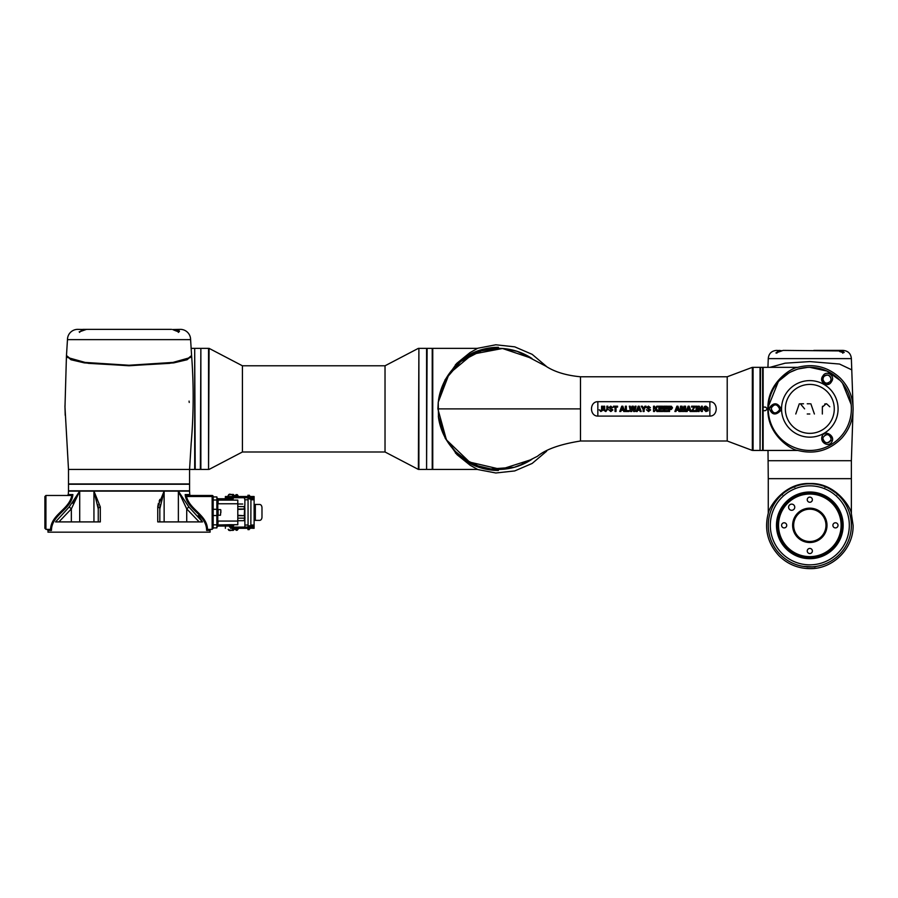 <?xml version="1.0" encoding="UTF-8"?>
<svg xmlns="http://www.w3.org/2000/svg" width="898" height="898" viewBox="0 0 898 898"><rect width="100%" height="100%" fill="white"/><g stroke="black" fill="none" stroke-linecap="round" stroke-linejoin="round"><path stroke-width="1.35" d="M244.772 512.994L244.772 511.085M244.772 513.645L244.772 514.341M244.772 508.032L244.772 506.405M244.772 519.403L244.974 517.472M244.772 506.248L244.772 505.181M244.974 518.292L244.772 517.472M244.772 505.9L244.772 504.564M237.802 506.562L244.267 506.618L244.267 508.975L244.772 506.618L244.267 515.34L244.772 508.728M244.75 515.901L244.267 520.672L237.802 520.728L244.267 520.672L244.716 515.822M244.638 509.02L237.802 509.031M244.267 509.177L237.802 509.447M242.718 504.036L237.802 503.991L242.718 504.036M237.802 515.688L244.267 515.744L237.802 515.284M44.9 528.316L44.9 496.515L45.921 495.483L45.921 529.349L44.9 528.316L45.921 529.349L50.546 529.416L51.455 530.437L48.032 530.437L46.999 529.349M51.433 530.37L51.455 530.437C51.556 514.509 71.436 509.682 72.895 494.585L71.548 495.483L45.921 495.483L44.9 496.515M206.619 530.437L207.517 529.416L212.141 529.349L212.141 496.515L186.919 496.515L185.179 494.585C186.694 509.705 206.652 514.722 206.619 530.437L210.042 530.437A1.021 1.021 0 0 1 211.064 529.349M210.042 530.437L210.098 532.166L47.976 532.166L48.032 530.437M159.934 499.355L159.148 501.219M158.441 503.206L157.79 506.517M190.803 495.483A1.021 1.021 0 0 1 189.781 494.585L189.568 491.127L178.365 491.127L188.849 506.932L202.51 521.906L199.827 517.776M199.704 517.618L198.099 515.789M180.015 494.888L179.23 493.238M199.176 521.906L186.728 508.908L178.365 491.127L164.132 491.127L157.756 506.932L157.756 521.906L202.51 521.906M157.756 506.932A3.076 2.099 0 0 1 159.822 508.908L159.822 521.906L159.822 508.908L164.132 491.127L79.709 491.127L71.346 508.908L58.898 521.906M207.517 529.416C207.056 514.812 189.691 509.795 186.492 496.471L186.683 495.471L212.141 495.483A1.021 1.021 0 0 1 213.174 496.515L213.174 528.316L212.141 529.349L213.174 528.316M220.863 511.243L220.863 512.612M218.102 515.239L218.102 509.593M50.546 529.416C51.13 514.273 69.371 509.458 71.795 495.46M186.919 496.515L186.919 495.483M71.346 521.906L71.346 508.908L69.225 506.932L79.709 491.127L72.558 503.206M100.307 506.932A3.076 2.099 0 0 0 98.252 508.908L98.252 521.906L98.252 508.908L93.942 491.127L100.307 506.932L100.318 521.906L55.564 521.906L69.225 506.932M97.86 504.665L98.118 506.517M159.945 506.517L160.181 504.799M161.191 500.287L162.538 495.786M186.728 521.906L186.728 508.908L188.849 506.932M79.709 521.906L79.709 491.127L68.495 491.127L68.293 494.585L72.895 494.585M250.845 525.757L250.935 499.793L254.112 499.793L254.112 504.463L254.112 499.075L250.003 499.075L249.958 496.134L248.578 496.134L248.578 498.57L247.949 498.57L247.949 495.202L249.678 495.831M247.949 495.202L248.578 496.134M233.076 496.515L233.076 497.739L225.376 497.739L225.376 496.515L247.949 496.515M232.571 495.64L235.287 495.438L235.141 496.055M236.208 495.898L237.128 495.898M232.526 495.898L233.895 496.358L233.592 494.663L228.664 494.663L233.592 494.663M228.664 495.438L228.664 494.663M249.958 496.134L249.206 495.18M236.208 528.933L237.128 528.933M233.592 530.168L228.664 530.168L233.592 530.168L233.895 528.473L232.526 528.933M228.664 530.168L228.664 529.393M254.112 497.885L250.003 497.851M244.29 496.515L239.744 496.515L239.744 497.739L247.949 497.739L233.076 497.739M255.335 520.369L259.657 520.369A3.289 2.324 90 0 0 261.98 517.08L261.98 507.752A3.289 2.324 90 0 0 259.657 504.463L254.112 504.463L254.112 520.369L255.335 520.369L255.335 504.463M250.935 525.038L254.112 525.038L254.112 520.369L254.112 525.891M250.935 499.793L250.845 499.075M248.174 498.985L248.061 499.793L244.873 499.793L244.29 497.739M247.949 528.316L239.744 528.316L239.744 527.092L244.873 527.081L244.873 525.038L248.061 525.038L248.061 499.793M248.061 525.038L248.174 525.846M244.873 525.038L244.873 519.403M244.873 516.664L244.873 508.032M244.873 505.181L244.873 499.793M247.949 527.092L230.517 527.092M244.873 528.316L230.517 528.316M248.959 525.801L248.533 529.236M248.578 526.273L247.949 526.273L247.949 529.629L249.184 529.629M248.578 528.697L249.958 528.697L250.003 525.757L248.454 526.273M249.958 526.991L254.112 526.991L254.112 525.757L250.003 525.757M254.112 528.316L249.958 528.181M228.766 529.786L230.865 530.37M230.079 530.684L228.148 529.337M238.756 528.316L237.184 530.235L235.781 529.865L237.555 529.865L235.781 529.865L236.432 530.348M237.701 528.316L237.33 529.214L236.006 529.214L237.33 529.214L236.006 529.214L237.33 529.214L236.006 529.214L235.635 528.316M235.781 529.865L235.018 528.574M254.112 526.946L254.112 528.181M254.112 496.515L249.958 496.515L254.112 496.515L254.112 497.705L249.958 497.705M227.396 496.515L228.047 496.212M230.865 494.461L229.652 494.147L228.148 495.494M230.079 494.147L228.766 495.045M234.58 496.515L236.152 494.607M236.006 495.617L235.635 496.515L236.006 495.617L237.33 495.617L236.006 495.617L235.635 496.515L236.006 495.617M237.173 494.596L235.781 494.966L237.555 494.966L235.781 494.966L237.555 494.966L238.318 496.257M236.163 494.596L237.555 494.966M254.112 499.075L254.112 497.851M248.578 498.57L250.003 499.075M216.867 526.778L217.787 526.239L217.787 498.592L218.102 500.13L237.802 500.107L237.802 521.065L218.102 521.065L217.787 526.307M232.672 527.092L232.672 526.06L218.091 526.06L217.271 526.778M229.585 527.092L229.585 526.06M232.537 498.772L229.585 498.772L229.585 497.739M229.585 498.772L218.091 498.772L233.233 498.772L232.672 497.739M213.174 496.92L216.867 496.92L216.867 527.912L213.174 527.912M216.867 515.542L213.174 515.542L213.174 509.289L216.867 509.289M237.802 521.065L237.802 524.724L233.929 524.724M231.291 526.037L232.672 526.06M217.787 498.592L217.787 499.254L233.233 498.772M216.867 498.053L217.787 498.525M232.582 500.13L230.618 500.13L230.618 498.794M233.233 526.06L230.618 525.577L230.618 524.701L233.996 524.724M230.618 525.577L218.091 526.06L233.693 525.599M230.629 524.701L217.877 525.004M66.486 355.788L70.964 359.739L84.401 362.893L129.031 365.767L173.673 362.893L187.11 359.739L191.588 355.788M67.709 357.539L88.408 363.342L129.031 365.677L169.7 363.342L190.365 357.539M172.82 329.532L180.341 329.364A10.26 10.26 0 0 1 190.601 339.635L191.6 355.529L187.076 359.222L173.651 362.377L129.031 365.25L84.423 362.377L70.998 359.222L66.474 355.529L67.473 339.635A10.26 10.26 0 0 1 77.733 329.364L85.22 329.532A1.021 0.572 -83.9 0 0 85.153 329.544M188.939 484.246L189.568 484.246L189.568 490.813L68.495 490.813L68.495 484.246L188.939 484.246M191.633 356.046C193.822 385.119 193.676 414.169 191.184 443.208L189.568 469.43L189.568 483.943L68.495 483.943L68.495 469.43L64.982 407.108L66.441 356.046M82.661 330.397L79.956 331.598M80.27 331.553L86.511 329.364L171.552 329.364M85.355 329.544L79.888 331.721L82.919 329.364L85.299 329.532M172.753 329.521A1.021 0.673 101.4 0 0 172.674 329.499L178.893 331.811L178.421 332.395L177.523 331.025L175.413 330.397M172.843 329.532L178.59 330.071C180.734 332.428 178.736 332.226 172.596 329.487L172.674 329.499A1.021 0.673 101.4 0 0 172.596 329.487M418.367 348.357L385.029 365.789L385.029 451.986L418.367 469.418L418.895 348.873M209.077 469.418L242.415 451.986L242.415 365.789L209.077 348.357L208.549 468.902M418.895 348.357L418.895 469.43L426.584 469.43L426.584 348.357L418.895 348.357M208.549 348.357L208.549 469.43L200.86 469.43L200.86 348.357L208.549 348.357M68.495 469.43L194.698 469.43L194.698 348.357L191.083 348.357M189.231 402.45A60.536 60.536 0 0 0 189.074 401.103M438.336 416.313L445.228 438.28L457.003 454.657L470.058 465.175L477.579 469.43L432.746 469.43L432.746 348.357L477.579 348.357L469.946 352.667L456.756 363.376L444.97 380L438.235 402.248M455.342 452.873A61.558 61.558 0 0 0 498.412 470.451M531.964 459.271A60.536 60.536 0 0 1 438.55 417.896A60.536 60.536 0 0 0 531.964 459.271A60.536 60.536 0 0 1 438.46 417.256M532.031 358.549A60.536 60.536 0 0 0 438.482 400.373A60.536 60.536 0 0 1 532.031 358.549A60.536 60.536 0 0 0 438.482 400.373M498.412 347.324A61.558 61.558 0 0 0 455.342 364.902M753.074 388.464L753.074 367.338L760.056 367.338L760.056 450.448L753.074 450.448L753.074 388.464M797.738 450.448C791.138 449.92 766.959 434.587 767.925 408.893C767.004 383.076 791.138 367.899 797.738 367.338M768.261 408.893A41.555 41.555 0 0 1 809.816 367.338A41.555 41.555 0 0 1 851.371 408.893A41.555 41.555 0 0 1 809.816 450.448A41.555 41.555 0 0 1 768.261 408.893M797.693 367.338L763.132 367.338L763.132 410.689L765.186 410.689C767.498 409.488 767.498 408.287 765.186 407.097L763.132 407.097L763.132 450.448L797.693 450.448M766.836 409.578A1.796 1.796 0 0 0 766.836 408.197M765.871 407.232A1.796 1.796 0 0 0 765.186 407.097M821.996 436.653C824.083 429.076 834.949 435.575 832.21 441.075C829.976 447.743 819.986 443.489 821.996 436.653L823.118 437.337L822.894 438.651A4.108 4.108 0 0 1 823.118 437.337C826.564 433.408 829.236 433.846 831.099 438.651A4.108 4.108 0 0 1 828.315 442.546M781.159 408.893L780.901 410.341C775.883 415.606 772.067 415.123 769.429 408.893L769.676 407.378C773.93 402.158 777.758 402.663 781.159 408.893M827.967 442.647A4.108 4.108 0 0 1 822.894 438.651C824.858 443.522 827.507 444.016 830.841 440.11L831.099 438.651A4.108 4.108 0 0 0 828.394 434.8M824.914 435.126A4.108 4.108 0 0 1 826.295 434.61M827.002 434.553A4.108 4.108 0 0 1 827.709 434.61M773.863 412.676A4.108 4.108 0 0 1 771.337 408.893C773.099 413.754 775.771 414.158 779.374 410.072L779.543 408.893C777.185 403.988 774.503 403.595 771.517 407.703L771.337 408.893A4.108 4.108 0 0 1 775.445 404.785A4.108 4.108 0 0 1 778.173 411.958M777.545 412.406A4.108 4.108 0 0 1 776.837 412.743M776.456 412.867A4.108 4.108 0 0 1 775.681 412.99M775.288 412.99A4.108 4.108 0 0 1 774.547 412.889M822.983 375.802C826.429 369.729 835.791 375.914 831.559 381.549C827.945 388.666 818.011 381.863 822.983 375.802L823.702 376.677A4.108 4.108 0 0 1 831.099 379.124C829.797 374.859 827.327 374.039 823.702 376.677L822.894 379.124A4.108 4.108 0 0 1 823.107 377.822M825.924 383.087A4.108 4.108 0 0 1 822.894 379.124C824.375 383.626 826.923 384.31 830.549 381.19L831.099 379.124M831.077 379.63A4.108 4.108 0 0 1 830.156 381.751M828.506 382.941A4.108 4.108 0 0 1 827.238 383.221M795.774 414L799.31 403.797L795.774 414M807.246 413.989L809.816 413.989L807.246 413.989M809.816 403.786L807.246 403.786L809.816 403.786M810.86 403.797L814.396 414L810.86 403.797M826.62 403.808L829.797 406.783M822.355 407.827L822.344 414.012L822.355 407.827M822.568 406.233L822.355 407.131L826.104 403.774L824.723 404.033M803.542 403.786L800.399 403.786L804.608 408.871M580.49 441.008L727.212 441.008L752.344 450.437L752.872 367.854L752.344 367.338L727.212 376.778L580.49 376.778L580.49 441.008C560.251 444.218 545.905 449.303 537.464 456.263L521.839 464.187M760.561 450.448L762.615 450.448L762.615 367.338L760.561 367.338L760.056 449.932M437.876 408.893L446.418 439.852L469.564 462.077L500.803 469.373L531.313 459.619L525.846 462.796L514.285 467.286L490.88 468.947L478.028 465.871L465.939 459.944L455.544 451.593L446.845 440.57L438.482 417.402L438.246 402.158L437.876 408.893L580.49 408.893M597.844 401.675L709.869 401.675C718.31 401.631 718.31 416.144 709.869 416.1L597.844 416.1C589.402 416.144 589.391 401.631 597.844 401.675L597.844 416.1M531.38 358.201L502.487 348.491L472.561 354.182L449.168 373.714L438.246 402.158L440.828 390.248L445.812 378.956L460.674 361.591L481.294 350.837L499.4 348.357L504.508 348.66L517.248 351.387L531.414 358.212M601.57 409.623L601.57 406.21L602.58 406.21L602.468 410.543L600.841 411.553L599.213 409.791L600.897 410.678L601.57 409.623M603.669 409.017L603.669 406.21L604.68 406.21L604.724 409.959L605.791 410.678L606.846 409.14L606.846 406.21L607.856 406.21L607.856 408.972L605.824 411.553L603.77 410.341L603.669 409.017M610.831 411.553L608.664 409.724L610.853 410.678L611.908 409.948L608.866 407.602L610.752 406.143L612.717 407.703L610.763 407.03L610.045 407.849L612.919 409.937L610.831 411.553M616.028 411.486L615.018 411.486L615.018 407.097L613.469 407.097L613.469 406.21L617.588 406.21L617.588 407.097L616.028 407.097L616.028 411.486M622.819 406.21L624.817 411.486L623.74 411.486L623.302 410.274L621.27 410.274L620.832 411.486L619.743 411.486L621.742 406.21L622.819 406.21M621.596 409.387L622.976 409.387L622.28 407.501L621.596 409.387M629.071 411.486L625.356 411.486L625.356 406.21L626.366 406.21L626.366 410.611L629.071 410.611L629.071 411.486M631.743 411.486L630.542 411.486L629.274 406.21L630.317 406.21L631.137 409.836L632.001 406.21L633.382 406.21L634.246 409.892L635.054 406.21L636.098 406.21L634.864 411.486L633.606 411.486L632.686 407.546L631.743 411.486M639.23 406.21L641.239 411.486L640.162 411.486L639.713 410.274L637.692 410.274L637.254 411.486L636.166 411.486L638.164 406.21L639.23 406.21M638.007 409.387L639.398 409.387L638.702 407.501L638.007 409.387M644.147 411.486L643.125 411.486L643.125 409.264L641.206 406.21L642.384 406.21L643.63 408.388L644.876 406.21L646.066 406.21L644.147 409.275L644.147 411.486M648.536 411.553L646.369 409.724L648.558 410.678L649.613 409.948L646.571 407.602L648.457 406.143L650.421 407.703L648.468 407.03L647.739 407.849L650.623 409.937L648.536 411.553M654.552 411.486L653.531 411.486L653.531 406.21L654.552 406.21L654.552 408.579L656.775 406.21L658.167 406.21L656.157 408.253L658.234 411.486L656.876 411.486L655.394 409.039L654.552 411.486M662.791 411.486L658.806 411.486L658.806 406.21L662.724 406.21L662.724 407.097L659.817 407.097L659.817 408.242L662.522 408.242L662.522 409.118L659.817 409.118L659.817 410.611L662.791 410.611L662.791 411.486M667.652 411.486L663.667 411.486L663.667 406.21L667.584 406.21L667.584 407.097L664.677 407.097L664.677 408.242L667.382 408.242L667.382 409.118L664.677 409.118L664.677 410.611L667.652 410.611L667.652 411.486M669.549 411.486L668.539 411.486L668.539 406.21L671.468 406.3L672.523 407.849L671.345 409.454L669.549 409.522L669.549 411.486M669.549 407.097L669.549 408.646L671.502 407.872L669.549 407.097M677.956 406.21L679.954 411.486L678.877 411.486L678.439 410.274L676.407 410.274L675.97 411.486L674.881 411.486L676.879 406.21L677.956 406.21M676.733 409.387L678.113 409.387L677.418 407.501L676.733 409.387M681.436 411.486L680.426 411.486L680.426 406.21L682.143 406.21L683.03 409.814L683.917 406.21L685.634 406.21L685.634 411.486L684.613 411.486L684.579 407.333L683.591 411.486L682.458 411.486L681.47 407.333L681.436 411.486M689.17 406.21L691.168 411.486L690.091 411.486L689.653 410.274L687.632 410.274L687.183 411.486L686.106 411.486L688.093 406.21L689.17 406.21M687.947 409.387L689.327 409.387L688.631 407.501L687.947 409.387M695.49 411.486L691.236 411.486L694.143 407.097L691.572 407.097L691.572 406.21L695.422 406.21L692.459 410.611L695.49 410.611L695.49 411.486M697.117 411.486L696.107 411.486L696.107 406.21L697.117 406.21L697.117 411.486M699.205 411.486L698.195 411.486L698.195 406.21L699.261 406.21L701.372 409.679L701.372 406.21L702.382 406.21L702.382 411.486L701.293 411.486L699.205 408.074L699.205 411.486M707.119 409.522L705.828 409.522L705.828 408.646L708.129 408.646L708.129 410.768L705.907 411.553L703.269 408.837L704.604 406.412L705.85 406.143L708.062 407.703L705.839 407.03L704.279 408.792L705.828 410.678L707.119 409.522M807.515 367.394L798.648 368.865M796.537 369.516L790.622 372.03M788.781 373.052L779.509 380.46M778.229 381.886L768.318 406.614M769.934 367.338L785.11 363.185L809.816 361.58L839.507 364.038L851.854 369.897L839.518 364.038L809.816 361.58L785.121 363.185L769.934 367.338M822.658 478.656L768.261 478.656L768.261 513.263C768.913 507.46 784.066 482.462 809.816 483.539C835.578 482.473 850.709 507.46 851.371 513.263L851.371 478.656L822.658 478.656M851.124 404.414L842.582 383.334M840.101 380.438L827.058 371.087L809.816 367.338M838.193 350.68L840.797 350.411C845.837 353.026 845.22 353.195 838.957 350.916L783.146 350.4L775.906 352.981L779.138 350.4L781.395 350.669M779.329 351.432L777.129 352.443M842.492 352.443L839.585 351.477M836.476 350.4L838.957 350.916M768.261 460.708L851.371 460.708L851.371 478.656L768.261 478.656L768.003 450.448M835.466 492.216L827.9 487.67L834.197 491.7M783.168 493.451L784.122 492.486M837.722 494.562C840.236 495.977 827.271 486.57 824.88 486.615L826.373 487.232M827.17 487.58L827.9 487.67M835.533 492.497L835.971 493.058M809.816 509.188A16.164 16.164 0 0 0 793.652 525.341A16.164 16.164 0 0 0 809.816 541.505A16.164 16.164 0 0 0 825.969 525.341A16.164 16.164 0 0 0 809.816 509.188M809.816 542.527A17.185 17.185 0 0 1 792.631 525.341A17.185 17.185 0 0 1 809.816 508.156A17.185 17.185 0 0 1 827.002 525.341A17.185 17.185 0 0 1 809.816 542.527M809.816 548.431A2.571 2.571 0 0 0 807.246 550.99A2.571 2.571 0 0 0 809.816 553.561A2.571 2.571 0 0 0 812.376 550.99A2.571 2.571 0 0 0 809.816 548.431M835.466 522.782A2.571 2.571 0 0 0 832.895 525.341A2.571 2.571 0 0 0 835.466 527.912A2.571 2.571 0 0 0 838.025 525.341A2.571 2.571 0 0 0 835.466 522.782M784.167 522.782A2.571 2.571 0 0 0 781.597 525.341A2.571 2.571 0 0 0 784.167 527.912A2.571 2.571 0 0 0 786.727 525.341A2.571 2.571 0 0 0 784.167 522.782M809.816 497.133A2.571 2.571 0 0 0 807.246 499.692A2.571 2.571 0 0 0 809.816 502.263A2.571 2.571 0 0 0 812.376 499.692A2.571 2.571 0 0 0 809.816 497.133M791.677 504.126A3.076 3.076 0 0 0 788.601 507.202A3.076 3.076 0 0 0 791.677 510.289A3.076 3.076 0 0 0 794.752 507.202A3.076 3.076 0 0 0 791.677 504.126M809.816 493.024A32.317 32.317 0 0 1 842.133 525.341A32.317 32.317 0 0 1 809.816 557.669A32.317 32.317 0 0 1 777.488 525.341A32.317 32.317 0 0 1 809.816 493.024A32.317 32.317 0 0 0 777.488 525.341A32.317 32.317 0 0 0 809.816 557.669M809.816 564.842A39.501 39.501 0 0 0 849.317 525.341A39.501 39.501 0 0 0 809.816 485.84A39.501 39.501 0 0 0 770.316 525.341A39.501 39.501 0 0 0 809.816 564.842M809.816 483.786A41.555 41.555 0 0 1 851.371 525.341A41.555 41.555 0 0 1 809.816 566.896A41.555 41.555 0 0 1 768.261 525.341A41.555 41.555 0 0 1 809.816 483.786M816.596 566.346L814.733 566.997L803.025 566.346M784.19 492.205L791.722 487.67L785.424 491.7M794.719 487.277L794.977 486.525L791.138 488.22M782.708 493.844L781.72 494.719L782.506 494.843L781.72 494.719M812.656 566.997L806.943 566.997M237.802 518.168L244.772 518.112L244.772 516.058M185.179 494.585L189.781 494.585M217.787 515.239L220.481 515.239L220.863 509.974M213.174 496.515A1.021 1.021 0 0 0 212.141 495.483L212.141 496.515L213.174 496.515M164.132 491.127L164.132 521.906M178.365 521.906L178.365 491.127M93.942 521.906L93.942 491.127M232.582 529.248L234.95 528.473M233.076 528.316L233.076 527.092M238.206 528.316L238.206 527.092M228.867 530.37L233.256 530.37M254.112 527.126L249.958 527.126M249.958 496.65L254.112 496.65M233.39 494.461L228.867 494.461M238.206 496.515L238.206 497.739M213.174 500.006L216.867 500.006M213.174 524.836L216.867 524.836M230.618 500.13L218.102 500.13L218.102 503.767L237.802 503.767M217.787 499.872L237.802 500.175M217.787 524.96L237.802 524.657M216.867 526.688L217.787 523.871M216.867 524.129L217.787 514.722M216.867 514.981L217.787 510.109M216.867 509.851L217.787 500.961M216.867 500.702L217.271 498.143L217.787 498.648M230.618 525.004L218.102 525.004M190.601 339.635L67.473 339.635M79.653 332.395L79.181 331.811L79.888 331.721M177.523 331.025A1.021 0.696 -62.4 0 1 178.59 330.071M194.698 348.862L195.214 469.43L200.344 469.43L200.86 348.862M427.1 469.43L432.23 469.43L432.23 348.357L427.1 348.357L426.584 468.913M838.081 408.893A28.265 28.265 0 0 1 809.816 437.158A28.265 28.265 0 0 1 781.541 408.893A28.265 28.265 0 0 1 809.816 380.617A28.265 28.265 0 0 1 838.081 408.893M830.841 440.11L832.21 441.075M779.374 410.072L780.901 410.341M771.517 407.703L769.676 407.378M830.549 381.19L831.559 381.549M785.357 408.893A24.459 24.459 0 0 1 809.816 384.423A24.459 24.459 0 0 1 834.276 408.893A24.459 24.459 0 0 1 809.816 433.352A24.459 24.459 0 0 1 785.357 408.893M752.344 450.437L752.344 367.338M727.212 441.008L727.212 376.778M709.869 401.675L709.869 416.1M853.089 408.119L851.371 358.616L768.261 358.616C768.744 353.621 771.483 350.894 776.467 350.4L781.406 350.669M776.871 353.206L776.433 352.667A1.021 0.853 83.6 0 0 775.906 352.981M840.472 351.432L840.797 350.411M839.035 350.95L843.222 352.667L842.762 353.206M825.116 487.356L824.88 486.615M809.816 556.637A31.295 31.295 0 0 0 841.112 525.341A31.295 31.295 0 0 0 809.816 494.046A31.295 31.295 0 0 0 778.521 525.341A31.295 31.295 0 0 0 809.816 556.637M809.816 558.691A33.349 33.349 0 0 1 776.467 525.341A33.349 33.349 0 0 1 809.816 492.003A33.349 33.349 0 0 1 843.155 525.341A33.349 33.349 0 0 1 809.816 558.691M217.787 509.593L220.481 509.593M68.293 494.585L67.271 495.483M233.895 495.438L233.761 496.358L234.95 496.358M235.287 495.438L236.668 495.438M235.287 528.473L236.668 528.473M225.387 527.092L225.387 528.316M236.668 529.393L235.512 529.393M235.287 529.393L233.592 529.393M235.287 496.358L236.668 496.358M237.33 529.214L236.006 529.214M236.163 495.438L235.635 496.515M86.511 329.364L82.908 329.364M385.029 451.986L242.415 451.986M64.959 405.862L65.206 415.28M195.214 348.357L200.344 348.357M477.175 469.43L495.831 472.988L514.711 470.934L532.155 463.447L546.646 451.189M477.175 348.357L495.842 344.787L514.722 346.841L532.166 354.34L546.658 366.609M385.029 365.789L242.415 365.789M797.233 367.473C813.532 363.14 827.889 366.698 840.281 378.137C848.644 386.679 852.92 396.927 853.1 408.893C852.965 420.051 849.171 429.805 841.729 438.134C829.224 450.717 814.396 454.781 797.233 450.302M521.906 353.621L545.928 366.216C554.582 371.895 566.099 375.409 580.49 376.778M851.371 460.708L853.089 408.893M767.925 367.338L768.261 358.616M840.483 350.4L843.155 350.4C848.15 350.894 850.877 353.621 851.371 358.616M813.824 350.4L843.155 350.4M776.433 352.667L783.146 350.4M768.396 512.769C764.075 529.068 767.633 543.413 779.06 555.806C787.602 564.18 797.862 568.456 809.816 568.636C832.951 569.22 853.695 548.476 853.1 525.341L851.237 512.769M824.914 487.277L824.656 486.525L824.914 487.277M837.116 494.843L837.901 494.719"/></g></svg>

